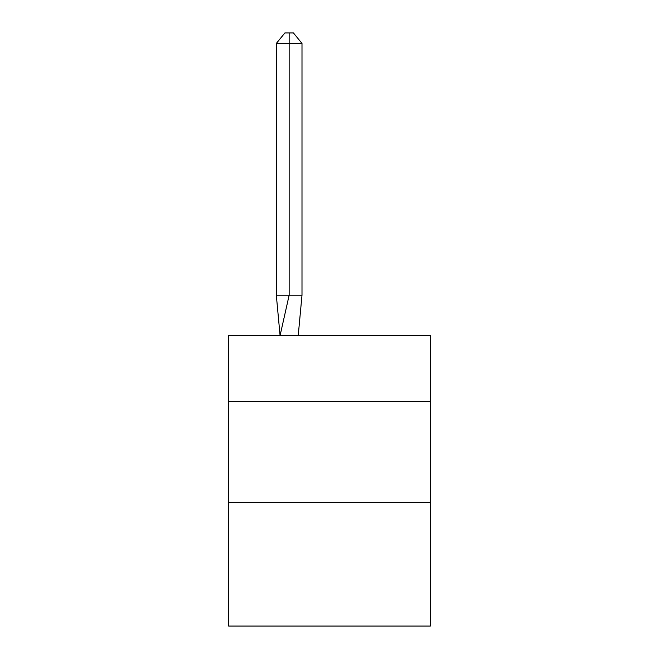 <?xml version="1.0" encoding="UTF-8"?>
<svg xmlns="http://www.w3.org/2000/svg" width="659" height="659" viewBox="0 0 659 659"><rect width="100%" height="100%" fill="white"/><g stroke="black" fill="none" stroke-linecap="round" stroke-linejoin="round"><path stroke-width="0.99" d="M228.632 401.315L430.368 401.315L430.368 335.555L228.632 335.555L228.632 626.05L430.368 626.05L430.368 502.183L228.632 502.183M430.368 502.183L430.368 401.315M301.995 295.207L301.995 43.436L289.153 43.436L289.153 295.207L276.319 295.207L280.075 335.555L289.153 295.207L289.153 43.436L289.153 295.207L289.153 43.436L289.153 295.207L289.153 43.436L289.153 295.207L289.153 43.436L289.153 295.207L289.153 43.436L289.153 295.207L289.153 43.436L289.153 295.207L289.153 43.436L289.153 295.207L289.153 43.436L289.153 295.207L289.153 43.436L289.153 295.207L289.153 43.436L289.153 295.207L289.153 43.436L289.153 295.207L289.153 43.436L289.153 295.207L301.995 295.207L298.23 335.555M289.153 43.436L276.319 43.436L284.877 32.95L289.153 32.95L289.153 295.207M276.319 43.436L276.319 295.207M289.153 32.95L293.436 32.95L301.995 43.436"/></g></svg>

